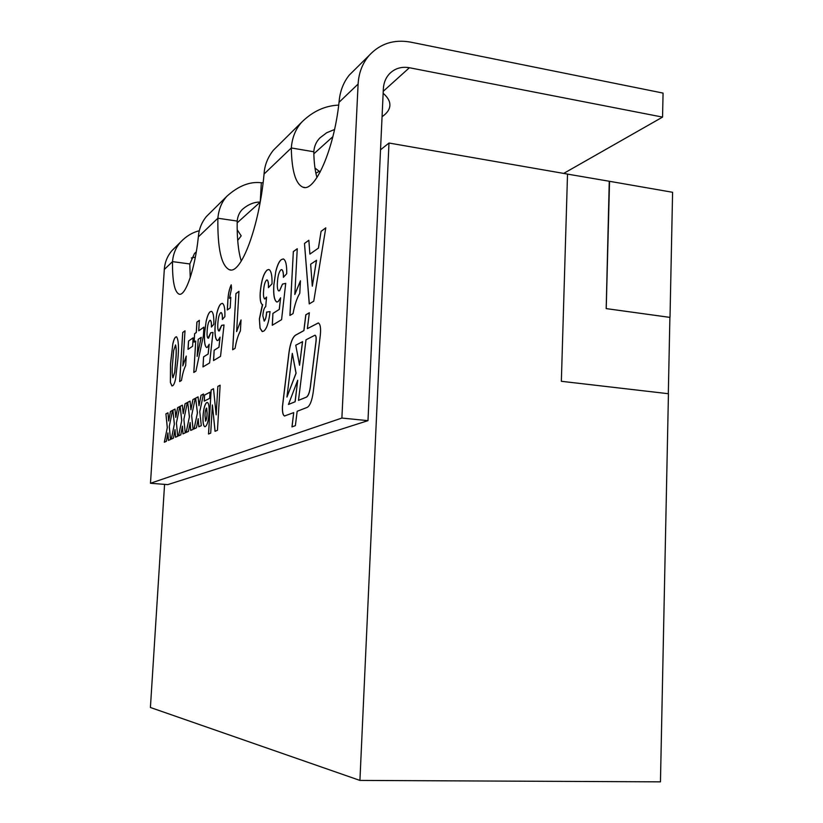 <?xml version="1.0" encoding="UTF-8"?>
<svg xmlns="http://www.w3.org/2000/svg" width="823" height="823" viewBox="0 0 823 823"><rect width="100%" height="100%" fill="white"/><g stroke="black" fill="none" stroke-linecap="round" stroke-linejoin="round"><path stroke-width="1.23" d="M282.412 406.665C282.238 412.107 282.927 415.214 284.501 415.996L293.718 412.611L291.959 426.88L295.375 425.656L297.154 411.284L307.216 407.385C309.962 405.78 311.958 400.77 313.193 392.334L320.353 334.899C320.991 328.11 320.332 324.128 318.367 322.966L307.38 328.644L309.345 312.74L305.796 314.798L303.852 330.589L295.406 335.239C292.422 337.481 290.282 343.253 288.966 352.532L282.412 406.665M309.335 312.802L305.878 314.808L303.924 330.599L295.478 335.249C292.504 337.492 290.354 343.263 289.048 352.542L282.484 406.665C282.31 412.107 283.009 415.224 284.583 416.006L284.665 416.026M563.673 173.416L662.556 117.103L409.401 67.733C401.449 66.375 394.783 68.412 389.392 73.854C385.699 77.887 383.693 82.866 383.353 88.802L380.524 149.807L388.991 143.027L567.52 174.085L561.348 381.296L668.441 393.723L660.457 781.85L359.918 780.42L150.414 707.492L164.569 484.377M606.222 308.584L609.545 181.307L672.586 192.284L670.015 317.39L606.181 308.604L609.257 181.379M380.524 149.807L367.984 420.656L167.779 484.624L150.475 483.266L164.302 269.471L172.511 261.621L189.804 263.957L194.475 253.515L196.296 251.848M359.918 780.42L388.991 143.027M567.52 174.116L609.545 181.307M668.317 393.703L669.891 317.39L606.181 308.604M316.948 177.562C315.014 170.69 313.964 162.09 313.789 151.751C314.221 146.227 316.258 141.618 319.91 137.904L326.7 132.74L334.539 129.509M241.273 261.086C238.279 251.385 236.921 238.053 237.189 221.068C237.682 216.254 239.411 212.355 242.353 209.392C248.217 204.402 254.163 201.964 260.181 202.077M352.964 71.436L349.322 75.037C343.284 82.516 339.858 91.61 339.035 102.299L358.108 84.049L341.884 418.053L150.475 483.266M339.035 102.299C334.004 149.786 314.859 192.541 302.946 187.191C295.611 183.982 291.733 170.906 291.311 147.965L313.789 151.751M276.713 146.916L273.359 150.239C267.66 157.45 264.553 165.382 264.06 174.034C259.255 226.973 240.913 274.892 229.401 269.738C221.325 265.798 217.478 248.628 217.869 218.229L237.189 221.068M209.34 213.61L206.45 216.47C201.656 222.313 198.95 229.123 198.343 236.901C195.061 268.977 185.37 296.774 179.054 294.15C174.507 291.928 172.326 281.085 172.511 261.621C173.221 253.721 175.957 247.167 180.721 241.941C186.204 236.191 192.407 232.456 199.331 230.738M230.81 297.309L230.193 307.946L227.292 309.993L227.745 302.308C228.012 294.922 229.175 289.089 231.222 284.83L231.51 288.667L229.452 298.307L230.81 297.309M210.235 311.722L211.501 311.351C213.26 312.37 214.031 316.69 213.815 324.293L211.418 327.05C211.542 323.161 211.161 320.908 210.277 320.281L209.814 320.404C208.384 321.927 207.499 325.424 207.159 330.897C206.861 335.033 207.149 337.471 208.034 338.212L210.719 332.739L212.982 332.42L209.598 362.943L202.983 366.924L203.59 356.843L208.096 354.024L209.207 344.23L207.396 347.296L206.563 347.501C204.732 346.061 204.063 341.195 204.557 332.893L206.182 321.083C207.375 315.909 208.723 312.791 210.235 311.722L211.398 311.331M188.529 341.041L193.127 337.831L192.613 346.257L188.004 349.353L188.529 341.041L193.127 337.883M175.536 379.269C174.641 383.055 173.674 385.226 172.635 385.761L171.894 385.925L170.382 382.366L170.515 363.766L172.84 343.736C173.715 339.95 174.671 337.708 175.721 337.019L176.554 336.792C178.509 339.817 178.961 347.193 177.912 358.921L175.536 379.269M281.363 259.574L283.451 258.978C285.776 260.263 286.877 265.171 286.723 273.699L283.379 277.32C283.472 272.907 282.906 270.335 281.713 269.605L280.952 269.8C278.966 271.816 277.783 276.055 277.413 282.505C277.084 287.206 277.516 290.005 278.699 290.91L279.553 290.714L282.515 284.089L285.715 283.359L281.569 319.684L272.269 325.27L272.927 313.398L279.234 309.438L280.602 297.792L278.102 301.66L276.703 301.979C274.234 300.251 273.257 294.675 273.781 285.252L275.828 271.199C277.402 264.965 279.244 261.086 281.363 259.574L283.277 258.947M309.242 303.882L304.489 243.423L308.851 240.234L309.89 254.101L318.388 248.145L321.093 231.284L325.795 227.848L313.748 301.187L309.242 303.882M206.696 402.57L207.396 402.457C208.826 403.332 209.381 406.912 209.052 413.187C208.486 420.738 207.242 425.213 205.308 426.612L204.762 426.695C203.291 425.779 202.725 422.158 203.055 415.821C203.61 408.486 204.824 404.072 206.696 402.57L207.314 402.437M200.997 395.318L203.487 394.001L199.763 411.572L201.296 425.686L198.816 426.798L198.199 418.701L196.44 427.857L194.022 428.937L197.397 413.064L195.648 398.147L198.065 396.861L198.991 405.729L200.997 395.318L203.476 394.042M185.072 403.733L187.356 402.529L183.879 419.308L185.226 432.877L182.953 433.896L182.418 426.119L180.772 434.873L178.56 435.861L181.698 420.697L180.165 406.336L182.377 405.163L183.19 413.681L185.072 403.733L187.346 402.57M170.443 411.469L172.542 410.358L169.281 426.417L170.474 439.482L168.386 440.418L167.913 432.939L166.369 441.323L164.333 442.229L167.285 427.703L165.917 413.866L167.964 412.786L168.674 420.995L170.443 411.469L172.532 410.41M177.603 407.683L179.795 406.531L176.431 422.94L177.696 436.252L175.515 437.229L175.021 429.596L173.427 438.165L171.297 439.112L174.342 424.267L172.892 410.173L175.021 409.052L175.783 417.415L177.603 407.683L179.784 406.572M192.87 399.618L195.246 398.353L191.646 415.522L193.086 429.359L190.71 430.419L190.134 422.487L188.436 431.437L186.121 432.476L189.383 416.963L187.737 402.324L190.051 401.099L190.915 409.792L192.87 399.618L195.236 398.404M220.132 385.195L217.457 430.306L215.029 431.314L212.396 404.967L210.709 433.124L208.507 434.04L211.151 389.948L213.507 388.703L216.161 414.823L217.848 386.409L220.132 385.195M210.03 392.17L209.659 398.353L204.217 401.13L204.588 395.03L210.03 392.17M289.912 315.466L293.338 251.581L297.257 248.711L294.829 294.49L300.436 280.797L299.778 293.327C296.877 298.121 294.644 304.88 293.05 313.584L289.912 315.466M267.115 270.026L268.926 269.512C271.158 270.674 272.197 275.427 272.032 283.781L268.421 287.659C268.586 283.39 268.144 280.808 267.084 279.923L266.487 280.087C264.852 282.011 263.874 285.746 263.555 291.291C263.278 295.436 263.638 297.998 264.625 298.955L266.549 297.062L265.706 306.67C264.193 307.637 263.237 310.662 262.846 315.744L264.193 321.114C265.479 319.612 266.282 316.598 266.611 312.082L270.037 311.598C268.895 322.328 266.775 328.861 263.658 331.196L262.167 331.515L260.027 328.151L259.379 318.923L262.372 304.623C260.582 303.615 259.862 299.706 260.191 292.885C261.22 281.034 263.525 273.421 267.115 270.026L268.782 269.481M179.651 381.553L182.727 332.482L185.01 330.805L182.819 365.926L186.245 356.05L185.648 365.638C183.92 368.971 182.531 373.92 181.472 380.463L179.651 381.553M196.892 322.122L199.361 320.312L198.724 330.805L203.929 327.132L203.404 335.753L195.925 371.163L193.796 372.449L195.73 341.02L194.105 342.131L194.619 333.685L196.255 332.543L196.892 322.122L199.361 320.373M221.058 303.78L222.436 303.389C224.278 304.448 225.101 308.851 224.885 316.608L222.364 319.489C222.477 315.518 222.066 313.213 221.14 312.575L220.636 312.699C219.134 314.293 218.208 317.904 217.858 323.521C217.55 327.749 217.869 330.239 218.795 331.021L221.644 325.342L224.031 324.962L220.533 356.369L213.538 360.577L214.155 350.228L218.918 347.244L220.06 337.163L218.157 340.352L217.251 340.568C215.317 339.086 214.608 334.107 215.112 325.63L216.799 313.481C218.044 308.152 219.463 304.911 221.058 303.78L222.323 303.358M232.662 349.775L235.944 293.554L238.958 291.352L236.623 331.607L241.036 319.941L240.398 330.949C238.156 334.961 236.376 340.753 235.08 348.335L232.662 349.775M341.884 418.053L367.984 420.656M190.216 277.629L189.804 263.957M358.108 84.049C358.766 72.784 362.48 63.206 369.239 55.326C380.205 43.588 393.97 39.185 410.523 42.107L663.071 93.092L662.556 117.103M198.343 236.901L217.869 218.229C218.743 209.155 221.778 201.81 226.973 196.162C238.557 185.813 250.007 181.338 261.333 182.747L263.103 182.737M315.888 173.231L319.303 171.225M383.148 93.277L383.158 93.266C387.911 97.392 390.153 101.517 389.876 105.653C389.536 109.706 386.923 113.389 382.057 116.691M237.703 240.419L241.19 235.862L237.199 229.751M320.198 172.017L314.983 168.077M261.333 182.747L260.263 201.625M195.36 257.105L191.358 257.98M174.939 247.661L172.038 250.531C167.419 255.871 164.837 262.187 164.302 269.471M264.06 174.034L291.311 147.965C292.144 137.492 295.673 128.83 301.907 121.979C312.791 111.311 325.064 105.683 338.706 105.107M168.437 440.398L167.913 432.939M164.394 442.198L167.285 427.703M167.336 427.713L165.917 413.866M165.979 413.866L167.964 412.817M170.505 411.479L168.674 420.995M175.577 437.198L175.021 429.596M171.369 439.081L174.342 424.267M174.404 424.277L172.892 410.173M172.953 410.183L175.032 409.082M177.665 407.694L175.783 417.415M183.015 433.865L182.418 426.119M178.622 435.83L181.698 420.697M181.77 420.697L180.165 406.336M180.227 406.336L182.387 405.194M185.134 403.743L183.19 413.681M190.771 430.398L190.134 422.487M186.193 432.445L189.383 416.963M189.444 416.963L187.737 402.324M187.809 402.334L190.062 401.14M192.932 399.618L190.915 409.792M198.878 426.767L198.199 418.701M194.094 428.906L197.397 413.064M197.458 413.074L195.648 398.147M195.709 398.147L198.065 396.902M201.069 395.318L198.991 405.729M215.091 431.293L212.396 404.967M208.579 434.009L211.151 389.948M211.223 389.948L213.507 388.744M217.848 386.409L216.161 414.823M217.91 386.409L220.122 385.246M204.886 426.705L204.824 426.695C203.363 425.789 202.787 422.158 203.116 415.821L203.055 415.821M203.116 415.821C203.672 408.496 204.886 404.072 206.768 402.57M205.441 421.067L205.637 421.047C206.532 419.658 207.026 417.086 207.139 413.321L206.655 408.095M205.575 421.047C206.46 419.658 206.964 417.076 207.077 413.321L206.429 408.126C205.575 409.515 205.092 412.014 204.989 415.636L205.637 421.047M204.289 401.089L204.588 395.03M204.649 395.03L210.03 392.211M309.314 303.841L304.489 243.423M304.572 243.433L308.862 240.295M318.388 248.145L309.89 254.101M318.47 248.155L321.093 231.284M321.176 231.294L325.785 227.93M312.308 286.219L316.546 260.274L310.652 264.204L312.308 286.219L316.464 260.253M289.994 315.415L293.338 251.581M293.41 251.591L297.257 248.783M300.426 280.952L294.829 294.49M283.462 277.238C283.534 272.866 282.978 270.335 281.785 269.615L281.672 269.594M278.822 290.931L279.553 290.714M279.625 290.714L282.515 284.089M282.587 284.1L285.715 283.39M272.351 325.229L272.927 313.398M272.999 313.398L279.234 309.438M279.316 309.448L280.602 297.792M276.919 302.02L276.785 301.99C274.316 300.261 273.339 294.685 273.853 285.262L273.781 285.252M273.853 285.262L275.828 271.199M275.9 271.209C277.474 264.975 279.316 261.097 281.435 259.584M268.493 287.577C268.648 283.349 268.205 280.797 267.166 279.933L267.166 279.933M265.201 298.852L266.539 297.216M264.265 321.124C265.551 319.622 266.364 316.608 266.683 312.092L266.611 312.082M266.683 312.092L270.037 311.619M262.393 331.556L260.027 328.151M260.099 328.161L259.379 318.923M259.461 318.923L262.63 304.675M262.702 304.685L262.444 304.633C260.654 303.625 259.934 299.716 260.263 292.895L260.191 292.885M260.263 292.895C261.292 281.044 263.597 273.431 267.187 270.037M172.017 385.946L170.382 382.366M170.443 382.376L170.515 363.766M170.577 363.766L172.84 343.736M172.902 343.747C173.776 339.961 174.733 337.718 175.772 337.029L175.721 337.019M175.772 337.029L176.482 336.772M172.943 377.778L174.785 372.171L175.772 360.309C176.472 353.242 176.41 348.119 175.566 344.94L173.632 350.619L172.665 362.336C171.945 369.424 172.017 374.578 172.881 377.767L174.723 372.161L175.711 360.299C176.41 353.232 176.348 348.108 175.515 344.94L175.566 344.94M179.712 381.512L182.727 332.482M182.788 332.482L185.01 330.867M186.235 356.205L182.819 365.926M188.076 349.312L188.59 341.051M203.919 327.184L198.724 330.805M193.858 372.408L195.73 341.02M194.166 342.09L194.619 333.685M194.691 333.696L196.255 332.543M196.316 332.543L196.954 322.122M197.15 356.431L201.234 337.317L198.199 339.333L197.15 356.431L201.172 337.307M211.49 326.978C211.604 323.13 211.213 320.898 210.338 320.291L210.338 320.291M208.62 338.109L210.719 332.739M210.791 332.749L212.972 332.441M203.055 366.883L203.59 356.843M203.662 356.853L208.096 354.024M208.157 354.034L209.207 344.23M206.696 347.522L206.624 347.501C204.793 346.072 204.125 341.206 204.618 332.904L204.557 332.893M204.618 332.904L206.182 321.083M206.244 321.093C207.437 315.919 208.785 312.802 210.297 311.732M222.436 319.406C222.539 315.487 222.128 313.203 221.202 312.575L221.202 312.575M219.422 330.897L221.644 325.342M221.706 325.352L224.031 324.982M213.61 360.536L214.155 350.228M214.227 350.228L218.918 347.244M218.98 347.244L220.06 337.163M217.395 340.588L217.313 340.578C215.389 339.097 214.68 334.117 215.173 325.641L215.112 325.63M215.173 325.641L216.799 313.481M216.871 313.491C218.105 308.152 219.525 304.921 221.13 303.79M227.364 309.942L227.806 302.319C228.074 295.025 229.216 289.233 231.232 284.964M230.81 297.37L229.452 298.307M232.734 349.734L235.944 293.554M236.016 293.564L238.958 291.414M241.026 320.096L236.623 331.607M293.718 412.611L292.042 426.849M318.264 322.945L307.38 328.644M298.502 400.348L306.331 397.149C308.152 396.048 309.469 392.705 310.281 387.119L316.001 341.164C316.32 337.769 315.991 335.784 315.014 335.198L306.002 339.796L298.502 400.348L306.413 397.159C308.234 396.058 309.551 392.715 310.364 387.129L316.083 341.175C316.402 337.78 316.073 335.794 315.096 335.208L314.983 335.187M288.451 404.463L295.138 401.768L297.71 380.247L288.451 404.463L295.056 401.768L297.71 380.247M286.939 397.087L296.085 373.2L292.309 353.376L286.939 397.087L296.002 373.189L292.309 353.376M299.562 365.278L302.566 341.658L295.755 345.207L299.562 365.278L302.483 341.658M383.24 91.302L409.401 67.733M313.841 153.808L332.873 136.659M237.168 222.858L260.171 202.139M229.401 269.738L230.707 269.913M179.054 294.15L179.712 294.233M302.946 187.191L304.5 187.438M172.038 250.531L180.721 241.941M349.322 75.037L369.239 55.326M273.359 150.239L301.907 121.979M206.45 216.47L226.973 196.162"/></g></svg>
